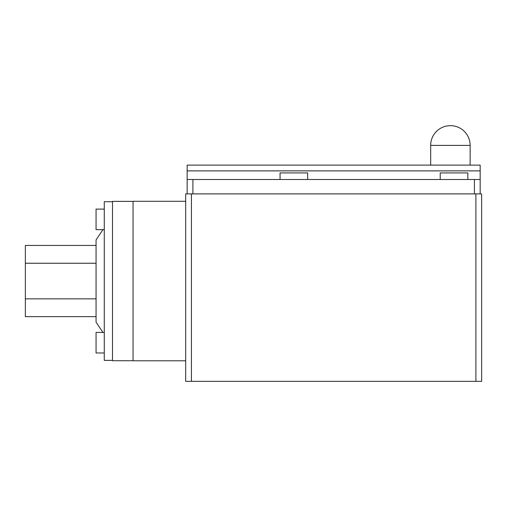 <?xml version="1.0" encoding="UTF-8"?>
<svg xmlns="http://www.w3.org/2000/svg" width="507" height="507" viewBox="0 0 507 507"><rect width="100%" height="100%" fill="white"/><g stroke="black" fill="none" stroke-linecap="round" stroke-linejoin="round"><path stroke-width="0.76" d="M467.841 179.503L467.841 172.925L440.215 172.925L440.215 179.503M307.679 179.503L307.679 172.925L280.054 172.925L280.054 179.503M480.167 165.117L187.153 165.117L187.153 179.503L480.167 179.503L480.167 165.117L187.153 165.117M481.65 193.896L185.67 193.896L185.67 381.346L481.65 381.346L481.65 193.896L481.65 381.346M187.153 193.896L187.153 179.503L187.153 193.896M480.167 193.896L480.167 179.503L480.167 193.896M185.67 381.346L185.67 309.466M185.67 252.619L185.67 193.896M185.67 201.292L185.67 360.794L133.056 360.794L133.056 201.292L185.67 201.292M133.056 360.711L112.497 360.711L112.497 201.374L133.056 201.374M104.277 332.427L96.057 332.427L96.057 352.98L104.277 352.98M104.277 209.106L96.057 209.106L96.057 229.658L104.277 229.658M96.057 245.439L25.35 245.439L25.35 316.641L96.057 316.641M112.497 360.382L104.277 360.382L104.277 201.704L112.497 201.704M96.057 298.845L25.35 298.845M96.057 263.241L25.35 263.241M102.908 229.658L96.057 239.931L96.057 322.148L102.908 332.427M430.677 145.389A19.735 19.735 0 0 1 450.406 125.654A19.735 19.735 0 0 1 470.141 145.389L430.677 145.389L430.677 165.117M480.167 170.872L187.153 170.872M475.896 381.346L475.896 193.896M191.424 381.346L191.424 193.896M192.907 193.896L192.907 179.503M474.413 193.896L474.413 179.503M470.141 145.389L470.141 165.117"/></g></svg>
